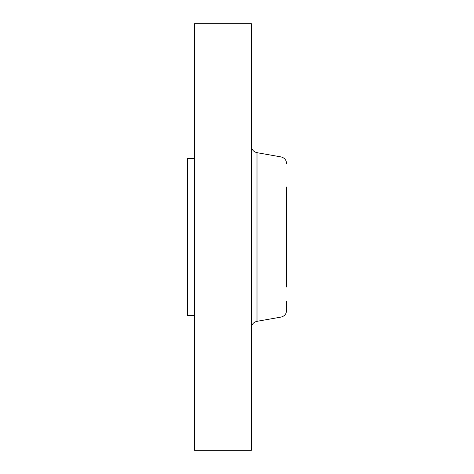 <?xml version="1.0" encoding="UTF-8"?>
<svg xmlns="http://www.w3.org/2000/svg" width="474" height="474" viewBox="0 0 474 474"><rect width="100%" height="100%" fill="white"/><g stroke="black" fill="none" stroke-linecap="round" stroke-linejoin="round"><path stroke-width="0.71" d="M194.482 315.494L187.372 315.494L187.372 158.506L194.482 158.506M194.482 450.3L194.482 23.7L251.362 23.7L251.362 450.3L194.482 450.3M286.628 287.054L286.628 186.946M280.987 317.094L257.003 321.325L257.003 152.675L280.987 156.906L280.987 317.094C284.489 316.217 286.367 313.978 286.628 310.375L286.628 301.393M257.003 152.675C253.501 151.793 251.623 149.553 251.362 145.951M257.003 321.325C253.501 322.207 251.623 324.447 251.362 328.049M280.987 156.906C284.489 157.783 286.367 160.022 286.628 163.625"/></g></svg>

